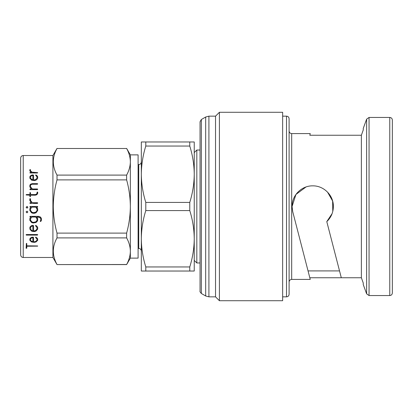 <?xml version="1.0" encoding="UTF-8"?>
<svg xmlns="http://www.w3.org/2000/svg" width="413" height="413" viewBox="0 0 413 413"><rect width="100%" height="100%" fill="white"/><g stroke="black" fill="none" stroke-linecap="round" stroke-linejoin="round"><path stroke-width="0.62" d="M37.015 208.947L35.683 207.145L31.847 207.145L30.516 208.932L30.516 210.367L31.873 212.179L33.252 212.664L35.637 212.199L36.55 211.28L37.015 210.367L37.015 208.952L36.566 208.044L35.683 207.145L31.847 207.145L30.516 208.937M37.707 210.532L36.019 212.788L33.148 213.345L31.543 212.803L29.824 210.465L29.839 208.792L30.892 207.145L30.056 207.145L29.963 206.485L37.438 206.454L37.48 207.145L36.685 207.145L37.707 208.823L37.707 210.542L36.019 212.772L34.351 213.33L31.543 212.788L29.824 210.454M37.707 206.665L37.48 207.145L36.685 207.145M27.867 207.285L26.984 208.152L26.091 207.3L27.196 206.515L27.867 207.29L27.165 208.1L26.091 207.305M20.65 206.5L20.65 158.102C20.815 156.522 21.677 155.66 23.231 155.52L23.231 257.48C21.677 257.34 20.815 256.478 20.65 254.898L20.65 206.5M29.824 200.511L30.103 198.607L30.516 198.87L30.516 200.434L31.899 202.256L33.298 202.726L37.454 202.726L37.707 203.067L37.423 203.413L30.072 203.413L30.092 202.726L31.409 202.726L29.839 200.573L29.839 198.823L30.516 198.89M26.365 194.538L29.824 194.538L30.092 192.52L30.516 192.778L30.516 194.538L35.286 194.538L36.612 194.089L37.361 192.004L37.707 192.262L37.707 193.444L36.865 194.714L35.384 195.21L30.516 195.21L30.516 196.443L30.149 196.696L29.824 196.428L29.824 195.21L26.091 194.946L26.365 194.538L29.824 194.538M30.402 184.27L32.162 183.651L37.485 183.651L37.444 184.224L32.255 184.239L30.934 184.673L30.516 185.442L30.516 186.774L32.379 188.978L37.454 188.978L37.707 189.304L37.423 189.629L30.072 189.629L30.092 188.978L31.409 188.978L29.839 186.944L29.839 185.318L30.402 184.27L32.162 183.708L37.707 183.909M30.381 175.866L32.116 174.926L33.541 175.102L33.556 180.022L35.626 179.619L37.015 178.055L37.015 176.883L35.539 175.112L36.029 174.952L37.165 175.876L37.707 176.79L37.707 178.215L37.16 179.165L36.019 180.13L34.351 180.615L31.543 180.145L29.824 178.148L29.839 176.764L30.381 175.866L32.116 175.009L33.556 175.303M29.839 169.66L30.464 169.619L30.516 170.806L31.899 172.133L37.707 172.655L37.423 173.001L30.072 173.001L30.092 172.484L31.409 172.484L29.839 170.905L29.839 169.66L30.516 169.789M126.626 264.578L126.626 264.511C129.026 260.144 130.265 255.709 130.353 251.207C130.271 246.695 129.026 242.261 126.626 237.903L126.626 233.108C129.037 224.347 130.276 215.478 130.353 206.5L130.353 154.875L138.097 154.875L138.097 258.125L130.353 258.125L126.626 264.578L57.015 264.578L52.916 257.48L52.916 155.52L23.231 155.52M130.353 258.125L130.353 206.5C130.26 197.414 129.021 188.545 126.626 179.892L57.015 179.892C54.619 188.545 53.38 197.414 53.287 206.5C53.365 215.478 54.604 224.347 57.015 233.108L126.626 233.108M57.015 179.892L57.015 175.097L126.626 175.097C129.026 170.729 130.265 166.294 130.353 161.793C130.271 157.276 129.026 152.841 126.626 148.489L57.015 148.489C52.11 157.317 52.11 166.186 57.015 175.097M189.768 210.578L145.794 210.578C142.913 219.84 141.422 229.236 141.323 238.766L141.323 174.234C141.416 183.79 142.908 193.186 145.794 202.422L189.768 202.422C192.649 193.16 194.141 183.764 194.239 174.234C194.146 164.679 192.654 155.283 189.768 146.047L189.768 141.969L194.239 141.969L194.239 238.766C194.146 229.21 192.654 219.814 189.768 210.578L189.768 202.422M145.794 210.578L145.794 202.422M200.047 262.967L196.82 262.967L196.82 150.033L200.047 150.033L200.047 121.763L200.047 291.237C199.737 291.408 200.166 292.151 201.338 293.473L201.338 119.527L205.684 117.018L208.911 116.156L215.534 116.156L215.534 296.844L219.406 300.716L282.647 300.716L282.647 112.284L219.406 112.284L219.406 300.716M392.35 206.5L392.35 292.972C392.185 294.552 391.323 295.414 389.769 295.553L389.769 117.447C391.323 117.586 392.185 118.448 392.35 120.028L392.35 206.5M291.681 279.42L291.681 133.58C290.127 133.44 289.265 132.578 289.1 130.998L289.1 294.262C288.935 295.842 288.073 296.704 286.519 296.844L286.519 116.156C288.073 116.296 288.935 117.158 289.1 118.737L289.1 282.002C289.265 280.422 290.127 279.56 291.681 279.42L310.246 279.42L309.817 277.758L361.375 277.758L363.254 283.029L361.375 277.758L361.375 135.242L363.254 129.971L361.375 135.242L309.817 135.242L310.246 133.58L309.817 135.242M339.532 270.907L308.046 270.907L309.817 277.758L292.724 211.673L292.068 206.5C291.836 195.38 301.64 185.618 312.718 185.85C323.807 185.618 333.606 195.395 333.368 206.5C333.265 212.463 331.071 217.501 326.786 221.616L341.303 277.758M389.769 117.447L369.057 117.447L369.057 295.553L366.63 293.855L363.254 284.583L363.254 283.029M307.556 269.018L292.724 211.673L292.084 207.269M292.068 206.5L295.935 194.466L305.997 186.975M327.545 192.128L332.63 201.033L332.785 211.368M332.088 213.655L326.786 221.616M392.35 283.029L392.35 274.449M392.35 128.417L392.35 120.028M363.254 129.971L363.254 128.417L366.63 119.145L366.63 293.855M189.768 266.953C192.649 257.691 194.141 248.296 194.239 238.766L194.239 271.031L189.768 271.031L189.768 266.953L145.794 266.953L145.794 271.031L141.323 271.031L141.323 238.766C141.416 248.321 142.908 257.717 145.794 266.953M189.768 146.047L145.794 146.047L145.794 141.969L189.768 141.969M189.768 271.031L145.794 271.031M145.794 146.047C142.913 155.309 141.422 164.704 141.323 174.234L141.323 141.969L145.794 141.969M126.626 179.892L126.626 175.097M126.626 148.489L57.015 148.489M126.626 237.903L57.015 237.903L57.015 233.108M57.015 264.578L126.626 264.511M57.015 237.903C52.11 246.731 52.11 255.601 57.015 264.511M30.892 207.145L30.056 207.145L30.087 206.454L37.562 206.5M26.169 211.781L27.082 211.141L27.867 211.988L26.969 212.85L26.169 211.781M30.381 217.532L30.892 217.026L30.056 217.026L30.092 216.35L38.548 216.35L40.206 216.887L40.887 217.532L41.439 218.637L41.439 220.315L40.608 221.538L40.231 221.239L40.748 220.155L40.748 218.782L40.288 217.909L38.424 217.026L36.685 217.026L37.707 218.658L37.707 220.325L37.16 221.409L36.019 222.488L33.148 223.02L31.543 222.499L29.839 220.325L29.839 218.632L30.381 217.532M30.381 226.463L32.116 225.369L33.541 225.575L33.556 230.981L35.626 230.568L37.015 228.905L37.015 227.615L35.585 225.818L35.786 225.353L37.165 226.474L37.707 227.511L37.707 229.081L36.019 231.089L34.351 231.585L31.543 231.104L29.839 229.081L29.839 227.486L30.381 226.463M26.262 234.548L37.454 234.538L37.707 234.816L37.423 235.111L26.308 235.111L26.262 234.548M30.381 238.084L32.116 237.15L33.541 237.325L33.556 241.868L35.626 241.528L37.015 240.149L37.015 239.065L35.585 237.532L35.786 237.134L37.165 238.094L37.707 238.977L37.707 240.294L36.019 241.961L34.351 242.364L31.543 241.972L29.839 240.294L29.839 238.951L30.381 238.084M26.783 246.251L26.783 248.249L26.091 248.249L26.37 243.376L26.783 243.562L26.783 245.812L37.707 245.952L26.783 246.251L37.423 246.148M37.423 246.251L37.707 245.952M26.783 248.146L26.091 248.141M37.015 239.065L35.539 237.253M37.707 240.211L36.019 241.868L33.148 242.271L31.543 241.879L29.824 240.149M32.864 237.671L31.373 237.955L30.516 238.993L30.516 240.175L30.934 240.846L32.864 241.786L32.864 237.671L31.373 238.033L30.516 239.075M37.423 235.111L37.707 234.718M37.423 235.038L26.091 234.801M37.015 227.615L35.539 225.539M37.707 229.024L36.019 231.027L33.148 231.523L31.543 231.043L29.824 228.952M32.864 225.983L31.373 226.35L30.516 227.573L30.934 229.742L31.858 230.593L32.864 230.882L32.864 225.983L31.373 226.401L30.516 227.63M30.892 217.026L29.824 216.727M41.439 220.279L40.835 221.394L40.231 221.203M40.748 218.782L39.88 217.455L36.685 217.026M37.707 220.294L36.019 222.447L33.148 222.979L31.543 222.457L29.824 220.217M37.015 218.787L35.683 217.001L31.847 217.001L30.516 218.74L30.516 220.16L31.873 221.905L33.252 222.364L35.637 221.92L36.55 221.043L37.015 220.16L37.015 218.787L36.566 217.909L35.683 217.026L31.847 217.026L30.516 218.771M27.867 211.972L26.969 212.834L26.091 211.972M26.819 206.5L27.165 206.5M30.516 200.434L31.899 202.267L33.298 202.731L37.707 202.964M29.824 203.077L30.092 202.731L31.409 202.731M29.824 192.783L30.516 192.809M30.516 194.538L35.286 194.564L36.612 194.12L37.015 193.263M37.015 192.298L37.707 192.298M26.091 194.977L26.365 194.564M30.516 186.774L32.379 189.025L37.707 189.242M29.824 189.35L31.409 188.978M29.824 186.924L29.839 185.37L30.402 184.327M33.556 180.022L35.626 179.691L37.015 178.055M35.539 175.189L36.029 175.029L37.707 176.862M29.824 178.22L29.839 176.841L30.381 175.943M30.516 178.086L31.858 179.712L32.864 179.996L32.864 175.448L31.373 175.814L30.516 176.893L30.934 178.834L32.864 179.929M30.516 170.806L31.899 172.221L37.707 172.742M29.824 172.825L31.409 172.484M29.824 170.941L29.839 169.753M138.097 248.445L138.742 248.445L138.742 164.555C140.296 164.415 141.158 163.553 141.323 161.973M205.684 117.018L205.684 295.982L208.911 296.844L215.534 296.844M208.911 116.156L208.911 296.844M52.916 155.52L57.015 148.422M201.338 293.473L205.684 295.982M282.647 296.844L286.519 296.844M291.681 133.58L310.246 133.58M369.057 295.553L389.769 295.553M194.239 260.386L196.82 262.962M194.239 152.614L196.82 150.038M282.647 116.156L286.519 116.156M215.534 116.156L219.406 112.284M369.057 117.447L366.63 119.145M201.338 119.527L200.047 121.763M138.742 164.555L138.097 164.555M138.742 248.445C140.296 248.585 141.158 249.447 141.323 251.027M130.353 154.875L126.626 148.422M52.916 257.48L23.231 257.48"/></g></svg>
